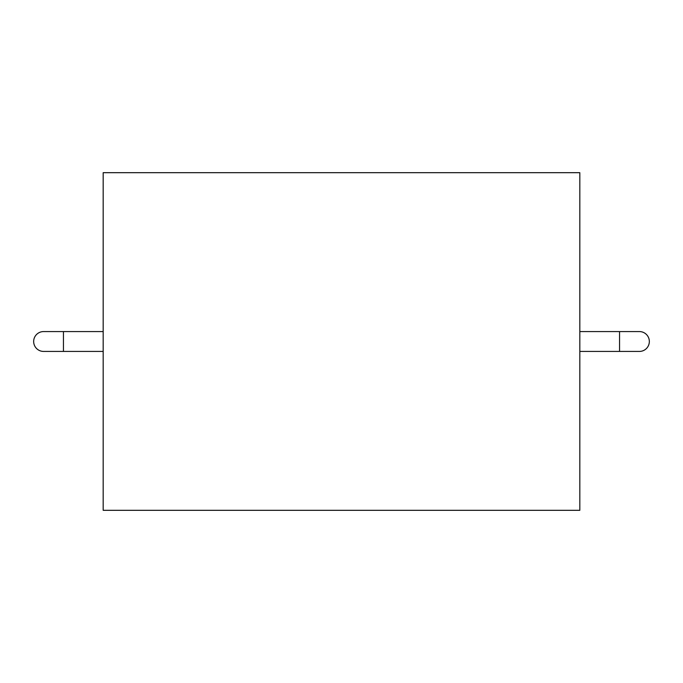 <?xml version="1.0" encoding="UTF-8"?>
<svg xmlns="http://www.w3.org/2000/svg" width="683" height="683" viewBox="0 0 683 683"><rect width="100%" height="100%" fill="white"/><g stroke="black" fill="none" stroke-linecap="round" stroke-linejoin="round"><path stroke-width="1.02" d="M103.176 172.688L103.176 510.312L579.824 510.312L579.824 172.688L103.176 172.688M63.451 331.571L43.592 331.571A9.929 9.929 0 0 0 33.663 341.5A9.929 9.929 0 0 0 43.592 351.429L63.451 351.429L63.451 331.571L103.176 331.571M579.824 331.571L619.549 331.571L619.549 351.429L579.824 351.429M619.549 351.429L639.408 351.429A9.929 9.929 0 0 0 649.337 341.5A9.929 9.929 0 0 0 639.408 331.571L619.549 331.571M103.176 351.429L63.451 351.429"/></g></svg>
